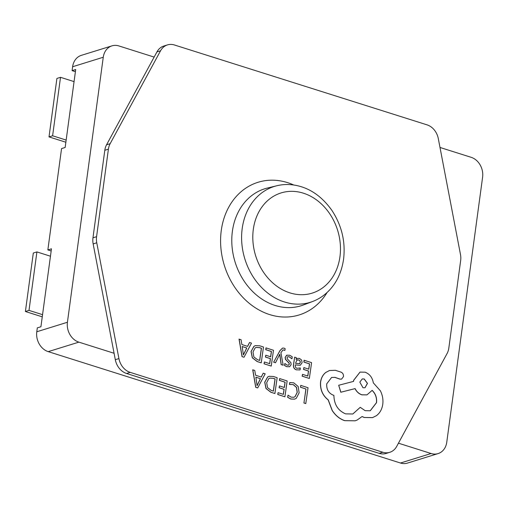 <?xml version="1.0" encoding="UTF-8"?>
<svg xmlns="http://www.w3.org/2000/svg" width="508" height="508" viewBox="0 0 508 508"><rect width="100%" height="100%" fill="white"/><g stroke="black" fill="none" stroke-linecap="round" stroke-linejoin="round"><path stroke-width="0.76" d="M396.697 446.411L447.072 353.549A16.408 13.424 72.8 0 0 448.824 348.063L460.661 260.534A16.408 13.424 72.8 0 0 460.47 254.438L438.309 138.633A16.408 13.424 72.8 0 0 427.057 124.86L174.441 44.983A16.408 13.424 72.8 0 0 167.475 44.901A16.408 13.424 72.8 0 0 160.534 50.806L110.16 143.675A16.408 13.424 72.8 0 0 108.407 149.155L96.577 236.69A16.408 13.424 72.8 0 0 96.761 242.786L118.923 358.585A16.408 13.424 72.8 0 0 130.175 372.364L382.791 452.234A16.408 13.424 72.8 0 0 389.757 452.317A16.408 13.424 72.8 0 0 396.697 446.411M160.534 50.806L156.934 51.924L106.559 144.793L110.16 143.675M108.407 149.155L104.807 150.273L92.97 237.808L96.577 236.69M96.761 242.786L93.154 243.904L115.316 359.702L118.923 358.585M130.175 372.364L126.575 373.482L379.19 453.352L382.791 452.234M93.154 243.904A16.408 13.424 -107.2 0 1 92.97 237.808M104.807 150.273A16.408 13.424 -107.2 0 1 106.559 144.793M156.934 51.924A16.408 13.424 -107.2 0 1 163.868 46.018L167.475 44.901M389.757 452.317L386.156 453.434A16.408 13.424 -107.2 0 1 379.19 453.352M126.575 373.482A16.408 13.424 -107.2 0 1 115.316 359.702M438.08 453.593L407.441 463.099A16.408 13.424 -107.2 0 1 400.475 463.017L431.114 453.517A16.408 13.424 72.8 0 0 438.08 453.593A16.408 13.424 72.8 0 0 446.767 442.208L482.6 177.19A16.408 13.424 72.8 0 0 471.157 157.315L439.998 147.466M154.134 57.08L118.91 45.942A16.408 13.424 72.8 0 0 111.944 45.86A16.408 13.424 72.8 0 0 103.257 57.245L67.424 322.262A16.408 13.424 72.8 0 0 78.867 342.138L48.228 351.638L400.475 463.017M48.228 351.638A16.408 13.424 -107.2 0 1 36.786 331.768L67.424 322.262M51.162 250.971L47.854 249.923L51.46 248.806L40.919 326.752L37.313 327.87L36.786 331.768M75.406 71.692L72.092 70.644L75.698 69.526L65.157 147.472L61.557 148.59L47.854 249.923M103.257 57.245L72.619 66.745L72.092 70.644M72.619 66.745A16.408 13.424 -107.2 0 1 81.305 55.359L111.944 45.86M78.867 342.138L114.09 353.276M398.443 443.186L431.114 453.517M42.551 314.668L29.007 310.388L36.906 251.924L50.457 256.21M42.259 316.833L25.4 311.506L29.007 310.388M25.4 311.506L33.306 253.041L36.906 251.924M65.869 142.234L49.009 136.9L52.61 135.782L60.515 77.324L74.066 81.61M49.009 136.9L56.909 78.442L60.515 77.324M66.161 140.068L52.61 135.782M300.774 385.382L300.431 387.21L305.911 388.988L303.924 403.009L305.791 403.555L308.032 387.737L300.774 385.382L300.431 387.21M300.52 387.185L305.911 388.988M306 388.963L303.924 403.009M304.013 402.984L305.791 403.555M289.814 382.505L289.541 384.467L293.243 384.556L296.545 387.375L297.256 392.322L295.135 396.608L293.903 397.25L291.135 397.148L288.023 395.154L287.725 397.294L290.894 398.996L294.659 399.129L296.278 398.31L299.136 392.811L298.177 386.518L293.757 382.822L289.725 382.537L289.452 384.493L293.154 384.588L296.45 387.401L297.161 392.354L295.046 396.64L293.859 397.269M288.023 395.154L287.63 397.32L290.805 399.028L294.615 399.148M279.756 378.555L279.502 380.359L285.121 382.181L284.372 387.509L279.451 385.909L279.19 387.718L284.112 389.319L283.394 394.379L278.086 392.659L277.825 394.475L284.912 396.78L287.153 380.956L279.667 378.581L279.406 380.384L285.032 382.213L284.289 387.477M279.451 385.909L279.102 387.75L284.023 389.344L283.312 394.354M278.086 392.659L277.736 394.506L284.912 396.78M277.152 377.711L273.368 376.479L269.113 376.301L267.71 376.961L264.801 382.187L266.084 388.474L270.986 392.259L274.911 393.529L277.152 377.711M273.393 391.135L275.12 378.936L273.126 378.289L269.824 378.111L268.802 378.612L266.675 382.734L267.557 387.68L271.316 390.462L273.393 391.135M269.069 376.32L267.621 376.993L264.712 382.213L265.989 388.499L270.897 392.284L274.911 393.529M273.31 391.109L275.031 378.962L273.037 378.314L269.78 378.123M252.806 369.805L255.803 387.325L257.702 387.941L265.189 373.825L263.227 373.19L261.29 377.082L255.556 375.221L254.768 370.44L252.717 369.83L255.714 387.356L257.702 387.941M260.471 378.689L255.854 377.19L257.099 385.629L260.471 378.689L255.867 377.247M263.227 373.19L261.226 377.063M257.01 385.661L260.382 378.72M304.184 360.236L303.93 362.039L309.556 363.861L308.8 369.189L303.879 367.589L303.625 369.399L308.546 370.999L307.829 376.06L302.514 374.339L302.26 376.155L309.347 378.46L311.588 362.636L304.095 360.261L303.841 362.064L309.467 363.893L308.718 369.157M303.879 367.589L303.536 369.43L308.458 371.024L307.746 376.034M302.514 374.339L302.171 376.187L309.347 378.46M296.558 369.849L300.088 369.894L300.361 367.97L296.945 368.287C295.618 367.855 295.084 366.719 295.345 364.877L300.266 365.29L302.108 362.725L301.606 360.045L299.46 358.419L297.65 358.35L296.113 359.442L296.361 357.695L294.64 357.137L293.611 364.407C293.205 367.265 294.189 369.081 296.558 369.849L299.999 369.919M299.371 363.741L300.336 362.318L300.025 360.839L298.78 359.899L296.78 360.216L295.561 363.366L299.676 363.601L300.247 362.344L299.936 360.864L298.691 359.931L297.402 359.874M294.64 357.137L293.522 364.433C293.116 367.297 294.094 369.106 296.462 369.875M297.599 358.369L296.12 359.423M295.339 364.915L300.222 365.303M300.361 367.97L299.472 368.338M291.96 358.819L292.246 356.775L289.674 355.244L286.683 355.213L285.229 357.295L285.54 359.353L289.096 363.049L289.325 364.223L288.646 365.157L287.223 365.131L284.842 363.506L284.569 365.43L286.829 366.687L289.681 366.674L291.122 364.623L290.887 362.674L287.318 358.896L287.026 357.676L287.769 356.667L289.281 356.806L291.96 358.819L289.185 356.832L287.725 356.686M286.95 355.111L285.14 357.321L285.452 359.378L289.008 363.08L289.236 364.249L288.455 365.22M284.842 363.506L284.48 365.462L286.741 366.719L289.592 366.7M289.3 366.814L289.681 366.674M279.794 354.279L281.241 364.604L283.166 365.227L280.911 352.704L283.07 349.847L284.893 350.418L285.147 348.653L284.055 348.132L282.537 348.101L280.035 350.609L273.647 362.191L275.52 362.744L279.743 354.292M273.736 362.166L275.52 362.744M279.711 354.374L281.153 364.63L283.166 365.227M283.026 349.86L284.893 350.418M282.486 348.113L279.946 350.634L273.647 362.191M266.078 347.859L265.824 349.663L271.443 351.492L270.694 356.813L265.773 355.213L265.513 357.029L270.434 358.623L269.716 363.69L264.408 361.963L264.147 363.785L271.234 366.084L273.475 350.26L265.989 347.885L265.728 349.688L271.355 351.517L270.612 356.787M265.773 355.213L265.424 357.054L270.345 358.654L269.634 363.658M264.408 361.963L264.058 363.811L271.234 366.084M263.474 347.015L259.69 345.789L255.435 345.611L254.032 346.265L251.123 351.492L252.406 357.778L257.308 361.563L261.233 362.839L263.474 347.015M259.715 360.439L261.442 348.24L259.448 347.593L256.146 347.415L255.124 347.916L252.997 352.038L253.879 356.984L257.639 359.766L259.715 360.439M255.391 345.624L253.943 346.297L251.035 351.517L252.311 357.803L257.219 361.588L261.233 362.839M259.632 360.413L261.353 348.272L259.359 347.624L256.102 347.434M239.128 339.109L242.126 356.635L244.024 357.251L251.511 343.129L249.549 342.494L247.612 346.392L241.878 344.532L241.09 339.744L239.039 339.134L242.037 356.66L244.024 357.251M246.793 347.993L242.176 346.494L243.421 354.94L246.793 347.993L242.183 346.558M249.549 342.494L247.548 346.367M243.332 354.965L246.704 348.024M320.637 381.991C320.097 389.42 322.624 395.383 328.231 399.872L332.257 410.47C335.566 415.531 339.725 418.916 344.735 420.643L355.181 420.789L357.099 420.072L362.102 416.516L364.325 417.474L372.561 417.601L376.339 415.728C379.844 413.156 381.978 409.378 382.753 404.393C383.362 399.733 382.575 395.199 380.384 390.798L373.323 382.861C372.415 377.546 369.678 373.99 365.106 372.193L360.032 372.11L353.733 380.263L353.574 381.387L338.696 385.267L340.881 392.214L355.111 388.595C356.622 391.655 358.883 393.725 361.906 394.805L366.954 394.875L372.154 390.366C375.533 393.598 377 397.688 376.561 402.622L370.256 410.775L365.182 410.693L360.236 407.321L352.831 414.001L345.592 413.861C338.004 410.61 334.105 404.444 333.889 395.351L333.108 395.097C328.53 393.084 326.403 389.331 326.72 383.845L331.597 377.45L335.007 377.361L339.979 379.095L341.547 379.12L343.503 376.593C343.624 374.529 342.843 373.062 341.16 372.18L335.388 370.307L329.489 370.516L325.768 372.478C322.955 374.764 321.246 377.933 320.637 381.991L320.548 382.016C320.002 389.452 322.536 395.415 328.143 399.898L332.168 410.502C335.477 415.557 339.636 418.948 344.646 420.668L355.136 420.802M364.249 378.974L362.267 378.936L359.81 382.124L363.01 387.75L364.992 387.775L367.475 383.369L364.249 378.974L362.223 378.955M329.444 370.529L325.679 372.51C322.866 374.79 321.151 377.958 320.548 382.016M331.553 377.463L334.912 377.387L339.89 379.12L341.503 379.133M360.236 407.321L352.787 414.014M372.066 390.392C375.444 393.63 376.911 397.713 376.466 402.647L370.211 410.788M338.696 385.267L340.792 392.24L355.022 388.626C356.533 391.681 358.794 393.751 361.817 394.83L366.909 394.887M359.988 372.129L353.638 380.295L353.479 381.419M362.014 416.547L364.236 417.5L372.516 417.62M364.947 387.788L367.379 383.369L364.16 379M327.095 292.481A69.45 56.82 -107.2 0 1 257.727 309.245A69.45 56.82 -107.2 0 1 221.272 230.48A69.45 56.82 -107.2 0 1 293.77 185.007M276.701 185.776L267.227 188.093A61.252 50.114 72.8 0 0 232.391 231.273A61.252 50.114 72.8 0 0 251.72 290.576A61.252 50.114 72.8 0 0 303.46 304.952L312.585 301.504A60.655 49.625 -107.2 0 1 261.347 287.261A60.655 49.625 -107.2 0 1 242.202 228.536A60.655 49.625 -107.2 0 1 276.701 185.776C283.464 184.112 290.481 184.106 297.758 185.769C311.036 188.868 322.447 197.117 331.984 210.515C341.789 225.596 345.656 241.827 343.579 259.213C341.82 271.024 337.598 280.791 330.911 288.519C325.647 294.564 319.538 298.894 312.585 301.504M339.954 256.718A52.457 42.92 72.8 0 0 303.378 193.18A52.457 42.92 72.8 0 0 253.321 229.324A52.457 42.92 72.8 0 0 289.897 292.868A52.457 42.92 72.8 0 0 339.954 256.718"/></g></svg>
